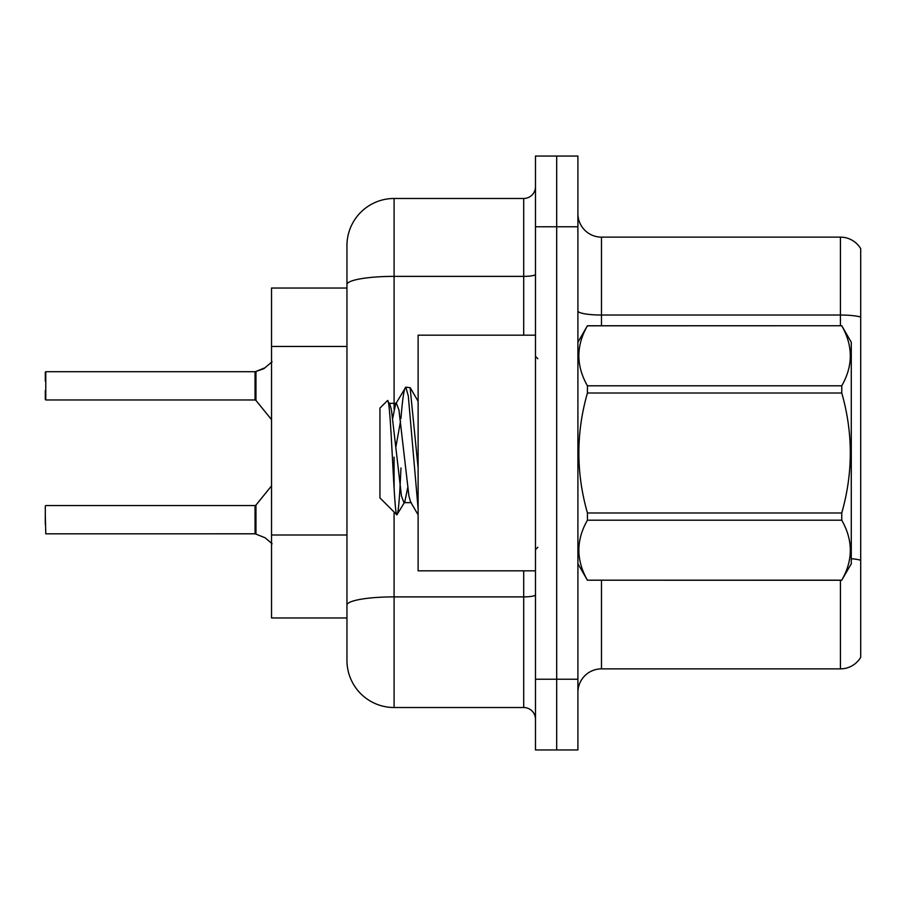 <?xml version="1.0" encoding="UTF-8"?>
<svg xmlns="http://www.w3.org/2000/svg" width="906" height="906" viewBox="0 0 906 906"><rect width="100%" height="100%" fill="white"/><g stroke="black" fill="none" stroke-linecap="round" stroke-linejoin="round"><path stroke-width="1.36" d="M394.087 512.037L394.087 707.518A47.135 47.135 0 0 1 346.953 660.383L346.953 284.563L346.953 288.04L271.54 288.04L271.54 617.96L346.953 617.96M577.903 692.433A23.567 23.567 0 0 1 601.471 668.866L840.428 668.866L840.428 580.259M556.692 679.24L556.692 749.942L577.903 749.942L577.903 679.24L556.692 679.24L556.692 749.942L535.48 749.942L535.48 679.24L556.692 679.24L556.692 226.76L556.692 679.24M535.48 679.24L535.48 156.059L556.692 156.059L556.692 226.76L556.692 156.059L577.903 156.059L577.903 679.24M860.7 248.674A23.567 23.567 0 0 0 840.428 237.134A23.567 23.567 0 0 1 860.7 248.674L860.7 657.326A23.567 23.567 0 0 1 840.428 668.866M860.7 317.032L860.7 318.3L860.7 317.032A23.567 4.088 180 0 0 840.428 315.028L840.428 237.134L601.471 237.134A23.567 23.567 0 0 1 577.903 213.567A23.567 23.567 0 0 0 601.471 237.134L601.471 325.741M860.7 318.3L860.7 560.236A23.567 4.088 180 0 0 851.278 558.696M394.087 707.518L523.702 707.518L523.702 570.837M394.087 198.482L394.087 276.375A47.135 8.188 180 0 0 346.953 284.563L346.953 245.617A47.135 47.135 0 0 1 394.087 198.482L523.702 198.482A11.778 11.778 0 0 0 535.48 186.704M346.953 660.383L346.953 613.249M346.953 245.617L346.953 271.54M535.48 719.296A11.778 11.778 0 0 0 523.702 707.518M265.186 537.813L255.232 533.815L265.186 537.813L272.094 543.77M272.094 361.754L264.11 368.504L255.232 371.709L263.034 368.991L255.968 371.437L255.956 400.418L255.039 399.976L255.039 371.709L45.776 371.709L45.776 399.976L45.776 371.709M45.3 381.132L45.3 372.185L45.3 381.132M265.186 367.711L255.968 371.437L264.11 368.504M535.48 335.163L418.119 335.163L418.119 570.837L535.48 570.837M577.903 342.242L587.428 325.741L841.753 325.741L851.278 342.242L851.278 563.759L841.753 580.191C853.158 560.282 853.158 540.282 841.753 520.203L587.428 520.203C576.012 540.123 576.012 560.112 587.428 580.191L841.753 580.259M841.753 325.741L587.428 325.809C576.012 345.718 576.012 365.718 587.428 385.797L587.428 393.011C576.012 432.909 576.012 472.898 587.428 512.989L587.428 520.203M587.428 385.797L841.753 385.797C853.158 365.877 853.158 345.888 841.753 325.809M841.753 385.797L841.753 393.011L587.428 393.011M587.428 512.989L841.753 512.989C853.158 472.898 853.158 432.909 841.753 393.011M841.753 512.989L841.753 520.203M577.903 563.759L587.428 580.259M418.119 508.798L408.3 395.979L405.809 387.156L410.124 387.711L418.119 468.13M400.928 418.583C402.558 398.334 404.189 387.859 405.809 387.156L395.616 404.065L392.717 418.221M411.415 502.649L403.94 502.649L401.449 495.99L391.471 410.01L389.818 404.065L387.406 400.645L379.942 408.108L379.942 497.892L396.896 514.846L404.778 501.935L407.677 487.779M387.406 400.645C390.86 395.276 393.963 516.884 396.896 514.846C398.278 514.132 399.625 498.504 400.962 467.949M400.565 421.007L395.899 446.828M587.428 580.191L841.753 580.191M389.818 404.065L388.968 403.351L396.454 403.351L395.616 404.065M418.119 514.846L410.577 501.935L408.923 495.99L398.946 410.01L396.454 403.351M255.062 533.804A1.178 1.178 180 0 1 255.232 533.815A1.178 1.178 -0 0 0 255.062 533.804L255.039 505.548L255.062 533.804L45.776 533.815L45.3 514.982M255.039 519.693L255.039 505.548L255.956 505.118L255.968 534.098M45.3 524.404L45.3 506.024M255.062 371.72A1.178 1.178 0 0 0 255.232 371.709A1.178 1.178 180 0 1 255.062 371.72L255.039 385.831M45.3 390.554L45.3 399.501M255.05 381.143L255.039 390.554M346.953 346.454L271.54 346.454M346.953 534.993L271.54 534.993M601.471 580.259L601.471 668.866M840.428 325.741L840.428 315.028L601.471 315.028A23.567 4.088 0 0 1 577.903 310.939M577.903 226.76L535.48 226.76M535.48 594.834A11.778 2.05 0 0 1 523.702 596.884L394.087 596.884A47.135 8.188 180 0 0 346.953 605.072M394.087 409.319L394.087 276.375L523.702 276.375L523.702 198.482M394.087 457.156L394.087 488.028M523.702 335.163L523.702 276.375A11.778 2.05 0 0 0 535.48 274.337M537.836 358.731L535.48 356.375M537.836 547.269L535.48 549.625M418.119 401.29L410.18 387.677M45.776 505.548L255.039 505.548M255.956 505.118L271.54 485.865M45.776 399.976L255.039 399.976M255.956 400.418L271.54 419.659"/></g></svg>
